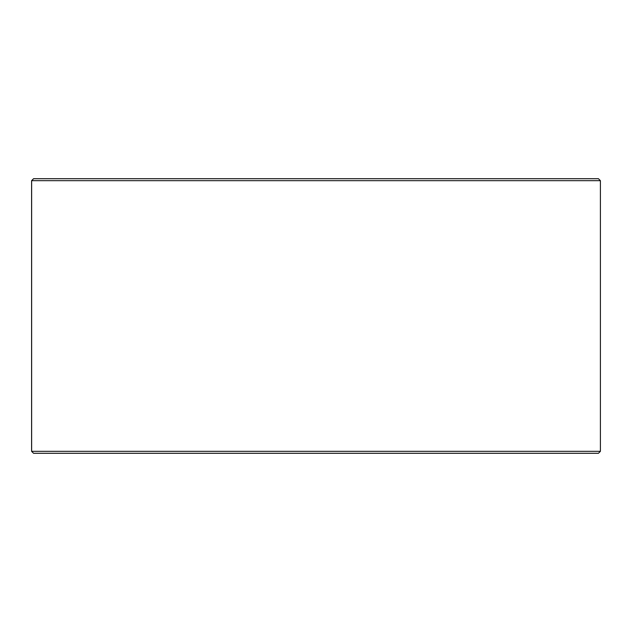 <?xml version="1.0" encoding="UTF-8"?>
<svg xmlns="http://www.w3.org/2000/svg" width="632" height="632" viewBox="0 0 632 632"><rect width="100%" height="100%" fill="white"/><g stroke="black" fill="none" stroke-linecap="round" stroke-linejoin="round"><path stroke-width="0.95" d="M33.607 453.294L598.441 453.294L600.4 451.335L600.4 180.665L598.441 178.706L33.559 178.706L31.6 180.665L31.6 451.335L33.559 453.294L31.639 451.335L31.639 180.665L33.607 178.706M600.4 180.665L31.639 180.665M600.4 451.335L31.639 451.335"/></g></svg>
